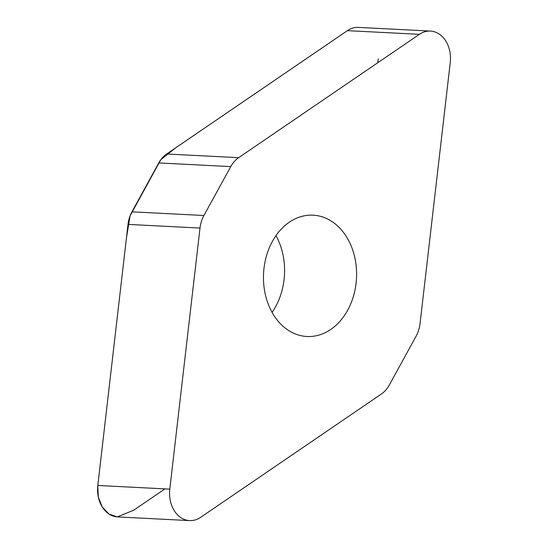 <?xml version="1.0" encoding="UTF-8"?>
<svg xmlns="http://www.w3.org/2000/svg" width="548" height="548" viewBox="0 0 548 548"><rect width="100%" height="100%" fill="white"/><g stroke="black" fill="none" stroke-linecap="round" stroke-linejoin="round"><path stroke-width="0.82" d="M203.924 215.501A28.277 21.66 92.9 0 0 200.006 228.064L169.798 489.138A28.064 21.495 92.9 0 0 189.642 520.6A28.064 21.495 92.9 0 0 200.637 517.346L381.408 393.998A28.277 21.66 92.9 0 0 389.292 385.059L416.124 336.171A28.277 21.66 92.9 0 0 420.042 323.608L450.25 62.534A28.064 21.495 92.9 0 0 430.406 31.072A28.064 21.495 92.9 0 0 419.412 34.325L238.64 157.673A28.277 21.66 92.9 0 0 230.763 166.613L203.924 215.501L131.931 211.829L158.762 162.941A28.277 21.66 -87.1 0 1 166.64 154.002L347.411 30.654A28.064 21.495 -87.1 0 1 358.406 27.4L430.406 31.072M189.642 520.6L117.649 516.928A28.064 21.495 -87.1 0 1 97.804 485.466L128.006 224.392A28.277 21.66 -87.1 0 1 131.931 211.829M272.068 312.36A60.746 46.532 92.9 0 0 275.98 235.64M356.077 283.275A60.746 46.532 -87.1 0 1 306.935 336.499A60.746 46.532 -87.1 0 1 263.978 268.397A60.746 46.532 -87.1 0 1 313.12 215.172A60.746 46.532 -87.1 0 1 356.077 283.275M347.439 30.633L175.778 147.761L160.824 159.701L130.082 215.837L126.43 238.051L97.749 485.966L98.352 497.187L102.312 507.071L108.977 514.017L117.272 516.908L133.753 510.188L164.962 488.891M377.805 62.712L378.25 58.862M200.006 228.064L128.006 224.392M97.804 485.466L169.798 489.138M158.762 162.941L230.763 166.613M347.411 30.654L419.412 34.325M166.64 154.002L238.64 157.673"/></g></svg>
